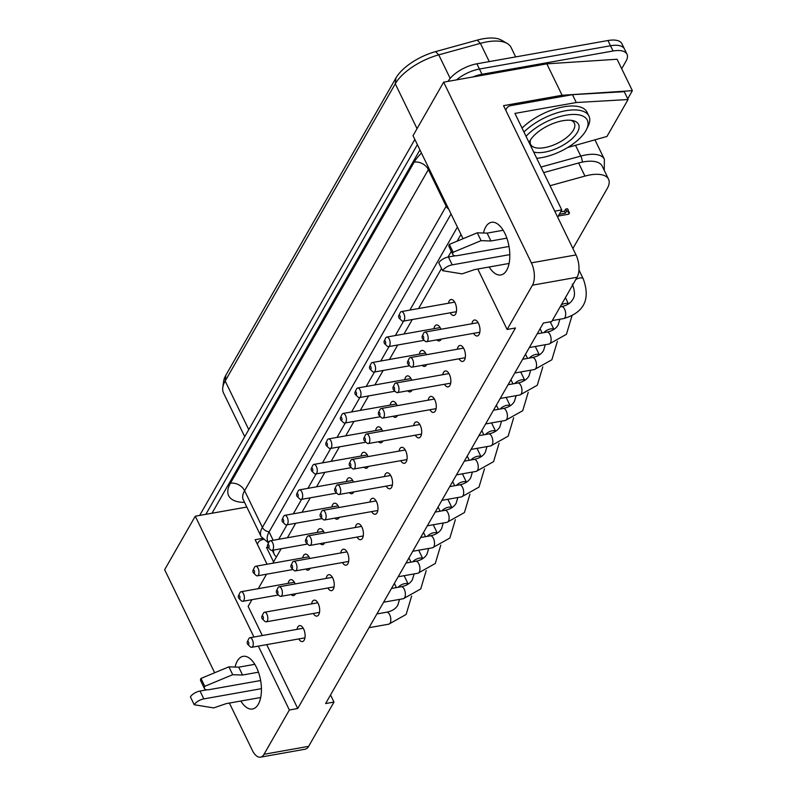<?xml version="1.0" encoding="UTF-8"?>
<svg xmlns="http://www.w3.org/2000/svg" width="797" height="797" viewBox="0 0 797 797"><rect width="100%" height="100%" fill="white"/><g stroke="black" fill="none" stroke-linecap="round" stroke-linejoin="round"><path stroke-width="1.2" d="M423.416 336.483A1.624 0.787 79.9 0 1 423.625 338.476A1.624 0.787 79.9 0 1 422.689 338.805A1.624 0.787 79.9 0 1 422.221 336.155A1.624 0.787 79.9 0 1 423.416 336.483M422.689 338.805L425.08 341.116A4.862 2.361 -100.1 0 0 426.525 341.694A4.862 2.361 -100.1 0 0 428.119 338.934A4.862 2.361 -100.1 0 0 427.262 334.142A4.862 2.361 -100.1 0 0 424.821 332.12A4.862 2.361 -100.1 0 0 423.675 333.166L422.221 336.155M408.841 361.948A1.624 0.787 79.9 0 1 409.05 363.94A1.624 0.787 79.9 0 1 408.114 364.279A1.624 0.787 79.9 0 1 407.646 361.619A1.624 0.787 79.9 0 1 408.841 361.948M408.114 364.279L410.505 366.58A4.862 2.361 -100.1 0 0 411.949 367.168A4.862 2.361 -100.1 0 0 413.543 364.408A4.862 2.361 -100.1 0 0 412.687 359.606A4.862 2.361 -100.1 0 0 410.246 357.594A4.862 2.361 -100.1 0 0 409.1 358.63L407.646 361.619M394.266 387.412A1.624 0.787 79.9 0 1 394.475 389.404A1.624 0.787 79.9 0 1 393.539 389.743A1.624 0.787 79.9 0 1 393.07 387.093A1.624 0.787 79.9 0 1 394.266 387.412M393.539 389.743L395.94 392.054A4.862 2.361 -100.1 0 0 397.374 392.632A4.862 2.361 -100.1 0 0 398.968 389.872A4.862 2.361 -100.1 0 0 398.111 385.081A4.862 2.361 -100.1 0 0 395.681 383.058A4.862 2.361 -100.1 0 0 394.525 384.094L393.07 387.093M379.691 412.886A1.624 0.787 79.9 0 1 379.9 414.878A1.624 0.787 79.9 0 1 378.964 415.207A1.624 0.787 79.9 0 1 378.495 412.557A1.624 0.787 79.9 0 1 379.691 412.886M378.964 415.207L381.365 417.518A4.862 2.361 -100.1 0 0 382.799 418.096A4.862 2.361 -100.1 0 0 384.393 415.337A4.862 2.361 -100.1 0 0 383.536 410.545A4.862 2.361 -100.1 0 0 381.105 408.522A4.862 2.361 -100.1 0 0 379.95 409.568L378.495 412.557M365.116 438.35A1.624 0.787 79.9 0 1 365.325 440.342A1.624 0.787 79.9 0 1 364.398 440.671A1.624 0.787 79.9 0 1 363.92 438.021A1.624 0.787 79.9 0 1 365.116 438.35M364.398 440.671L366.789 442.983A4.862 2.361 -100.1 0 0 368.234 443.56A4.862 2.361 -100.1 0 0 369.818 440.801A4.862 2.361 -100.1 0 0 368.961 436.009A4.862 2.361 -100.1 0 0 366.53 433.986A4.862 2.361 -100.1 0 0 365.375 435.032L363.92 438.021M350.541 463.814A1.624 0.787 79.9 0 1 350.76 465.807A1.624 0.787 79.9 0 1 349.823 466.145A1.624 0.787 79.9 0 1 349.345 463.495A1.624 0.787 79.9 0 1 350.541 463.814M349.823 466.145L352.214 468.457A4.862 2.361 -100.1 0 0 353.659 469.034A4.862 2.361 -100.1 0 0 355.253 466.275A4.862 2.361 -100.1 0 0 354.386 461.473A4.862 2.361 -100.1 0 0 351.955 459.461A4.862 2.361 -100.1 0 0 350.8 460.497L349.345 463.495M335.975 489.288A1.624 0.787 79.9 0 1 336.185 491.271A1.624 0.787 79.9 0 1 335.248 491.61A1.624 0.787 79.9 0 1 334.78 488.959A1.624 0.787 79.9 0 1 335.975 489.288M335.248 491.61L337.639 493.921A4.862 2.361 -100.1 0 0 339.084 494.499A4.862 2.361 -100.1 0 0 340.678 491.739A4.862 2.361 -100.1 0 0 339.821 486.947A4.862 2.361 -100.1 0 0 337.38 484.925A4.862 2.361 -100.1 0 0 336.224 485.961L334.78 488.959M321.4 514.752A1.624 0.787 79.9 0 1 321.609 516.745A1.624 0.787 79.9 0 1 320.673 517.074A1.624 0.787 79.9 0 1 320.205 514.424A1.624 0.787 79.9 0 1 321.4 514.752M320.673 517.074L323.064 519.385A4.862 2.361 -100.1 0 0 324.509 519.963A4.862 2.361 -100.1 0 0 326.103 517.203A4.862 2.361 -100.1 0 0 325.246 512.411A4.862 2.361 -100.1 0 0 322.805 510.389A4.862 2.361 -100.1 0 0 321.659 511.435L320.205 514.424M306.825 540.217A1.624 0.787 79.9 0 1 307.034 542.209A1.624 0.787 79.9 0 1 306.098 542.548A1.624 0.787 79.9 0 1 305.63 539.888A1.624 0.787 79.9 0 1 306.825 540.217M306.098 542.548L308.499 544.849A4.862 2.361 -100.1 0 0 309.933 545.437A4.862 2.361 -100.1 0 0 311.527 542.667A4.862 2.361 -100.1 0 0 310.671 537.875A4.862 2.361 -100.1 0 0 308.23 535.853A4.862 2.361 -100.1 0 0 307.084 536.899L305.63 539.888M292.25 565.681A1.624 0.787 79.9 0 1 292.459 567.673A1.624 0.787 79.9 0 1 291.523 568.012A1.624 0.787 79.9 0 1 291.054 565.362A1.624 0.787 79.9 0 1 292.25 565.681M291.523 568.012L293.924 570.323A4.862 2.361 -100.1 0 0 295.358 570.901A4.862 2.361 -100.1 0 0 296.952 568.141A4.862 2.361 -100.1 0 0 296.095 563.34A4.862 2.361 -100.1 0 0 293.665 561.327A4.862 2.361 -100.1 0 0 292.509 562.363L291.054 565.362M277.675 591.155A1.624 0.787 79.9 0 1 277.884 593.147A1.624 0.787 79.9 0 1 276.948 593.476A1.624 0.787 79.9 0 1 276.479 590.826A1.624 0.787 79.9 0 1 277.675 591.155M276.948 593.476L279.348 595.787A4.862 2.361 -100.1 0 0 280.793 596.365A4.862 2.361 -100.1 0 0 282.377 593.606A4.862 2.361 -100.1 0 0 281.52 588.814A4.862 2.361 -100.1 0 0 279.089 586.791A4.862 2.361 -100.1 0 0 277.934 587.837L276.479 590.826M263.1 616.619A1.624 0.787 79.9 0 1 263.309 618.611A1.624 0.787 79.9 0 1 262.382 618.94A1.624 0.787 79.9 0 1 261.904 616.29A1.624 0.787 79.9 0 1 263.1 616.619M262.382 618.94L264.773 621.252A4.862 2.361 -100.1 0 0 266.218 621.829A4.862 2.361 -100.1 0 0 267.812 619.07A4.862 2.361 -100.1 0 0 266.945 614.278A4.862 2.361 -100.1 0 0 264.514 612.255A4.862 2.361 -100.1 0 0 263.359 613.301L261.904 616.29M248.534 642.083A1.624 0.787 79.9 0 1 248.744 644.076A1.624 0.787 79.9 0 1 247.807 644.414A1.624 0.787 79.9 0 1 247.339 641.764A1.624 0.787 79.9 0 1 248.534 642.083M247.807 644.414L250.198 646.716A4.862 2.361 -100.1 0 0 251.643 647.303A4.862 2.361 -100.1 0 0 253.237 644.544A4.862 2.361 -100.1 0 0 252.37 639.742A4.862 2.361 -100.1 0 0 249.939 637.73A4.862 2.361 -100.1 0 0 248.784 638.766L247.339 641.764M399.974 315.961A1.624 0.787 79.9 0 1 400.184 317.953A1.624 0.787 79.9 0 1 399.247 318.282A1.624 0.787 79.9 0 1 398.779 315.632A1.624 0.787 79.9 0 1 399.974 315.961M399.247 318.282L401.648 320.593A4.862 2.361 -100.1 0 0 403.093 321.171A4.862 2.361 -100.1 0 0 404.677 318.411A4.862 2.361 -100.1 0 0 403.82 313.62A4.862 2.361 -100.1 0 0 401.389 311.597A4.862 2.361 -100.1 0 0 400.233 312.643L398.779 315.632M385.399 341.425A1.624 0.787 79.9 0 1 385.609 343.417A1.624 0.787 79.9 0 1 384.682 343.746A1.624 0.787 79.9 0 1 384.204 341.096A1.624 0.787 79.9 0 1 385.399 341.425M384.682 343.746L387.073 346.057A4.862 2.361 -100.1 0 0 388.518 346.635A4.862 2.361 -100.1 0 0 390.112 343.876A4.862 2.361 -100.1 0 0 389.245 339.084A4.862 2.361 -100.1 0 0 386.814 337.061A4.862 2.361 -100.1 0 0 385.658 338.107L384.204 341.096M370.834 366.889A1.624 0.787 79.9 0 1 371.043 368.881A1.624 0.787 79.9 0 1 370.107 369.22A1.624 0.787 79.9 0 1 369.639 366.57A1.624 0.787 79.9 0 1 370.834 366.889M370.107 369.22L372.498 371.522A4.862 2.361 -100.1 0 0 373.942 372.109A4.862 2.361 -100.1 0 0 375.536 369.35A4.862 2.361 -100.1 0 0 374.67 364.548A4.862 2.361 -100.1 0 0 372.239 362.535A4.862 2.361 -100.1 0 0 371.083 363.571L369.639 366.57M356.259 392.363A1.624 0.787 79.9 0 1 356.468 394.346A1.624 0.787 79.9 0 1 355.532 394.684A1.624 0.787 79.9 0 1 355.063 392.034A1.624 0.787 79.9 0 1 356.259 392.363M355.532 394.684L357.923 396.996A4.862 2.361 -100.1 0 0 359.367 397.573A4.862 2.361 -100.1 0 0 360.961 394.814A4.862 2.361 -100.1 0 0 360.105 390.022A4.862 2.361 -100.1 0 0 357.664 388A4.862 2.361 -100.1 0 0 356.518 389.036L355.063 392.034M341.684 417.827A1.624 0.787 79.9 0 1 341.893 419.82A1.624 0.787 79.9 0 1 340.957 420.149A1.624 0.787 79.9 0 1 340.488 417.498A1.624 0.787 79.9 0 1 341.684 417.827M340.957 420.149L343.358 422.46A4.862 2.361 -100.1 0 0 344.792 423.038A4.862 2.361 -100.1 0 0 346.386 420.278A4.862 2.361 -100.1 0 0 345.529 415.486A4.862 2.361 -100.1 0 0 343.089 413.464A4.862 2.361 -100.1 0 0 341.943 414.51L340.488 417.498M327.109 443.291A1.624 0.787 79.9 0 1 327.318 445.284A1.624 0.787 79.9 0 1 326.381 445.613A1.624 0.787 79.9 0 1 325.913 442.963A1.624 0.787 79.9 0 1 327.109 443.291M326.381 445.613L328.782 447.924A4.862 2.361 -100.1 0 0 330.217 448.512A4.862 2.361 -100.1 0 0 331.811 445.742A4.862 2.361 -100.1 0 0 330.954 440.95A4.862 2.361 -100.1 0 0 328.523 438.928A4.862 2.361 -100.1 0 0 327.368 439.974L325.913 442.963M312.534 468.756A1.624 0.787 79.9 0 1 312.743 470.748A1.624 0.787 79.9 0 1 311.806 471.087A1.624 0.787 79.9 0 1 311.338 468.437A1.624 0.787 79.9 0 1 312.534 468.756M311.806 471.087L314.207 473.398A4.862 2.361 -100.1 0 0 315.642 473.976A4.862 2.361 -100.1 0 0 317.236 471.216A4.862 2.361 -100.1 0 0 316.379 466.414A4.862 2.361 -100.1 0 0 313.948 464.402A4.862 2.361 -100.1 0 0 312.793 465.438L311.338 468.437M297.958 494.23A1.624 0.787 79.9 0 1 298.168 496.222A1.624 0.787 79.9 0 1 297.241 496.551A1.624 0.787 79.9 0 1 296.763 493.901A1.624 0.787 79.9 0 1 297.958 494.23M297.241 496.551L299.632 498.862A4.862 2.361 -100.1 0 0 301.077 499.44A4.862 2.361 -100.1 0 0 302.661 496.68A4.862 2.361 -100.1 0 0 301.804 491.888A4.862 2.361 -100.1 0 0 299.373 489.866A4.862 2.361 -100.1 0 0 298.217 490.902L296.763 493.901M283.393 519.694A1.624 0.787 79.9 0 1 283.602 521.686A1.624 0.787 79.9 0 1 282.666 522.015A1.624 0.787 79.9 0 1 282.188 519.365A1.624 0.787 79.9 0 1 283.393 519.694M282.666 522.015L285.057 524.326A4.862 2.361 -100.1 0 0 286.502 524.904A4.862 2.361 -100.1 0 0 288.096 522.145A4.862 2.361 -100.1 0 0 287.229 517.353A4.862 2.361 -100.1 0 0 284.798 515.33A4.862 2.361 -100.1 0 0 283.642 516.376L282.188 519.365M268.818 545.158A1.624 0.787 79.9 0 1 269.027 547.15A1.624 0.787 79.9 0 1 268.091 547.489A1.624 0.787 79.9 0 1 267.623 544.829A1.624 0.787 79.9 0 1 268.818 545.158M268.091 547.489L270.482 549.791A4.862 2.361 -100.1 0 0 271.926 550.378A4.862 2.361 -100.1 0 0 273.52 547.619A4.862 2.361 -100.1 0 0 272.664 542.817A4.862 2.361 -100.1 0 0 270.223 540.804A4.862 2.361 -100.1 0 0 269.077 541.84L267.623 544.829M254.243 570.622A1.624 0.787 79.9 0 1 254.452 572.615A1.624 0.787 79.9 0 1 253.516 572.953A1.624 0.787 79.9 0 1 253.047 570.303A1.624 0.787 79.9 0 1 254.243 570.622M253.516 572.953L255.907 575.265A4.862 2.361 -100.1 0 0 257.351 575.842A4.862 2.361 -100.1 0 0 258.945 573.083A4.862 2.361 -100.1 0 0 258.089 568.291A4.862 2.361 -100.1 0 0 255.648 566.268A4.862 2.361 -100.1 0 0 254.502 567.305L253.047 570.303M239.668 596.096A1.624 0.787 79.9 0 1 239.877 598.089A1.624 0.787 79.9 0 1 238.941 598.417A1.624 0.787 79.9 0 1 238.472 595.767A1.624 0.787 79.9 0 1 239.668 596.096M238.941 598.417L241.342 600.729A4.862 2.361 -100.1 0 0 242.776 601.307A4.862 2.361 -100.1 0 0 244.37 598.547A4.862 2.361 -100.1 0 0 243.513 593.755A4.862 2.361 -100.1 0 0 241.083 591.733A4.862 2.361 -100.1 0 0 239.927 592.779L238.472 595.767M472.78 76.99A24.308 10.7 -25.9 0 1 481.986 74.28L613.052 50.998A24.308 10.7 -25.9 0 1 627 54.216A24.308 10.7 -25.9 0 1 626.043 61.12L621.7 68.721M481.986 74.28L479.445 69.04L610.512 45.758L479.445 69.04A24.308 10.7 154.1 0 0 456.512 79.879A24.308 10.7 -25.9 0 1 479.445 69.04L476.895 63.8A24.308 10.7 154.1 0 0 448.063 81.354L448.063 81.354M476.895 63.8L607.962 40.527A24.308 10.7 154.1 0 1 621.919 43.745L624.459 48.986A24.308 10.7 154.1 0 0 610.512 45.758A24.308 10.7 -25.9 0 1 624.459 48.986L627 54.216M212.002 513.238L419.929 149.886M205.835 514.334L417.379 144.655L205.835 514.334M414.838 139.415L199.668 515.43M244.729 436.676L223.529 393.001A42.141 18.54 -25.9 0 1 222.781 387.531A42.141 18.54 -25.9 0 1 225.182 381.026L395.272 83.795A42.141 18.54 -25.9 0 1 438.748 54.854L480.402 43.367A42.141 18.54 -25.9 0 1 507.241 43.496A42.141 18.54 -25.9 0 1 511.086 47.461L515.669 56.916M507.241 43.496L501.672 40.248A38.395 16.896 154.1 0 0 477.214 40.129L435.57 51.616A38.395 16.896 154.1 0 0 395.95 77.986L225.86 375.218A38.395 16.896 154.1 0 0 223.668 381.145L222.781 387.531M471.914 323.761A8.1 3.945 79.9 0 1 474.454 320.015A8.1 3.945 79.9 0 1 478.509 323.383A8.1 3.945 79.9 0 1 479.943 331.373A8.1 3.945 79.9 0 1 477.283 335.975A8.1 3.945 79.9 0 1 473.617 333.335M448.482 303.239A8.1 3.945 79.9 0 1 451.012 299.493A8.1 3.945 79.9 0 1 455.077 302.86A8.1 3.945 79.9 0 1 456.502 310.85A8.1 3.945 79.9 0 1 453.852 315.453A8.1 3.945 79.9 0 1 450.175 312.813M457.339 349.225A8.1 3.945 79.9 0 1 459.879 345.48A8.1 3.945 79.9 0 1 463.934 348.847A8.1 3.945 79.9 0 1 465.368 356.837A8.1 3.945 79.9 0 1 462.708 361.44A8.1 3.945 79.9 0 1 459.042 358.799M442.763 374.69A8.1 3.945 79.9 0 1 445.304 370.954A8.1 3.945 79.9 0 1 449.359 374.311A8.1 3.945 79.9 0 1 450.793 382.311A8.1 3.945 79.9 0 1 448.143 386.904A8.1 3.945 79.9 0 1 444.467 384.264M428.188 400.164A8.1 3.945 79.9 0 1 430.729 396.418A8.1 3.945 79.9 0 1 434.793 399.785A8.1 3.945 79.9 0 1 436.218 407.775A8.1 3.945 79.9 0 1 433.568 412.378A8.1 3.945 79.9 0 1 429.892 409.738M413.623 425.628A8.1 3.945 79.9 0 1 416.154 421.882A8.1 3.945 79.9 0 1 420.218 425.249A8.1 3.945 79.9 0 1 421.643 433.239A8.1 3.945 79.9 0 1 418.993 437.842A8.1 3.945 79.9 0 1 415.317 435.202M399.048 451.092A8.1 3.945 79.9 0 1 401.588 447.346A8.1 3.945 79.9 0 1 405.643 450.713A8.1 3.945 79.9 0 1 407.078 458.703A8.1 3.945 79.9 0 1 404.418 463.306A8.1 3.945 79.9 0 1 400.742 460.666M384.473 476.556A8.1 3.945 79.9 0 1 387.013 472.82A8.1 3.945 79.9 0 1 391.068 476.188A8.1 3.945 79.9 0 1 392.503 484.178A8.1 3.945 79.9 0 1 389.843 488.78A8.1 3.945 79.9 0 1 386.176 486.14M369.898 502.03A8.1 3.945 79.9 0 1 372.438 498.284A8.1 3.945 79.9 0 1 376.493 501.652A8.1 3.945 79.9 0 1 377.927 509.642A8.1 3.945 79.9 0 1 375.267 514.244A8.1 3.945 79.9 0 1 371.601 511.604M355.323 527.494A8.1 3.945 79.9 0 1 357.863 523.749A8.1 3.945 79.9 0 1 361.918 527.116A8.1 3.945 79.9 0 1 363.352 535.106A8.1 3.945 79.9 0 1 360.702 539.708A8.1 3.945 79.9 0 1 357.026 537.068M340.747 552.959A8.1 3.945 79.9 0 1 343.288 549.223A8.1 3.945 79.9 0 1 347.343 552.58A8.1 3.945 79.9 0 1 348.777 560.58A8.1 3.945 79.9 0 1 346.127 565.173A8.1 3.945 79.9 0 1 342.451 562.533M326.182 578.433A8.1 3.945 79.9 0 1 328.713 574.687A8.1 3.945 79.9 0 1 332.777 578.054A8.1 3.945 79.9 0 1 334.202 586.044A8.1 3.945 79.9 0 1 331.552 590.647A8.1 3.945 79.9 0 1 327.876 588.007M311.607 603.897A8.1 3.945 79.9 0 1 314.148 600.151A8.1 3.945 79.9 0 1 318.202 603.518A8.1 3.945 79.9 0 1 319.627 611.508A8.1 3.945 79.9 0 1 316.977 616.111A8.1 3.945 79.9 0 1 313.301 613.471M297.032 629.361A8.1 3.945 79.9 0 1 299.572 625.615A8.1 3.945 79.9 0 1 303.627 628.982A8.1 3.945 79.9 0 1 305.062 636.972A8.1 3.945 79.9 0 1 302.402 641.575A8.1 3.945 79.9 0 1 298.736 638.935M433.907 328.703A8.1 3.945 79.9 0 1 436.447 324.957A8.1 3.945 79.9 0 1 440.502 328.324A8.1 3.945 79.9 0 1 440.91 329.261M441.249 339.084A8.1 3.945 79.9 0 1 439.277 340.917A8.1 3.945 79.9 0 1 436.796 339.871M419.332 354.167A8.1 3.945 79.9 0 1 421.872 350.421A8.1 3.945 79.9 0 1 425.927 353.788A8.1 3.945 79.9 0 1 426.335 354.735M426.674 364.548A8.1 3.945 79.9 0 1 424.701 366.381A8.1 3.945 79.9 0 1 422.221 365.335M404.756 379.631A8.1 3.945 79.9 0 1 407.297 375.895A8.1 3.945 79.9 0 1 411.352 379.262A8.1 3.945 79.9 0 1 411.76 380.199M412.099 390.022A8.1 3.945 79.9 0 1 410.126 391.855A8.1 3.945 79.9 0 1 407.656 390.809M390.181 405.105A8.1 3.945 79.9 0 1 392.722 401.359A8.1 3.945 79.9 0 1 396.776 404.727A8.1 3.945 79.9 0 1 397.195 405.663M397.524 415.486A8.1 3.945 79.9 0 1 395.551 417.319A8.1 3.945 79.9 0 1 393.08 416.273M375.606 430.569A8.1 3.945 79.9 0 1 378.147 426.823A8.1 3.945 79.9 0 1 382.201 430.191A8.1 3.945 79.9 0 1 382.62 431.137M382.949 440.95A8.1 3.945 79.9 0 1 380.986 442.783A8.1 3.945 79.9 0 1 378.505 441.737M361.041 456.033A8.1 3.945 79.9 0 1 363.571 452.288A8.1 3.945 79.9 0 1 367.636 455.655A8.1 3.945 79.9 0 1 368.045 456.601M368.373 466.414A8.1 3.945 79.9 0 1 366.411 468.247A8.1 3.945 79.9 0 1 363.93 467.211M346.466 481.508A8.1 3.945 79.9 0 1 348.996 477.762A8.1 3.945 79.9 0 1 353.061 481.129A8.1 3.945 79.9 0 1 353.469 482.065M353.808 491.888A8.1 3.945 79.9 0 1 351.836 493.722A8.1 3.945 79.9 0 1 349.355 492.676M331.891 506.972A8.1 3.945 79.9 0 1 334.431 503.226A8.1 3.945 79.9 0 1 338.486 506.593A8.1 3.945 79.9 0 1 338.894 507.53M339.233 517.353A8.1 3.945 79.9 0 1 337.261 519.186A8.1 3.945 79.9 0 1 334.78 518.14M317.316 532.436A8.1 3.945 79.9 0 1 319.856 528.69A8.1 3.945 79.9 0 1 323.911 532.057A8.1 3.945 79.9 0 1 324.319 533.004M324.658 542.817A8.1 3.945 79.9 0 1 322.685 544.65A8.1 3.945 79.9 0 1 320.205 543.604M302.74 557.9A8.1 3.945 79.9 0 1 305.281 554.164A8.1 3.945 79.9 0 1 309.336 557.521A8.1 3.945 79.9 0 1 309.744 558.468M310.083 568.281A8.1 3.945 79.9 0 1 308.11 570.124A8.1 3.945 79.9 0 1 305.64 569.078M288.165 583.374A8.1 3.945 79.9 0 1 290.706 579.628A8.1 3.945 79.9 0 1 294.76 582.996A8.1 3.945 79.9 0 1 295.179 583.932M295.508 593.755A8.1 3.945 79.9 0 1 293.545 595.588A8.1 3.945 79.9 0 1 291.064 594.542M460.985 234.438L457.139 241.162M451.301 251.354L448.034 257.062M441.518 268.45L418.574 308.549M412.288 319.537L403.999 334.013M397.713 345.011L389.424 359.477M383.138 370.475L374.859 384.941M368.563 395.94L360.284 410.415M353.988 421.404L345.709 435.879M339.412 446.878L331.134 461.343M324.847 472.342L316.558 486.818M310.272 497.806L301.983 512.282M295.697 523.27L287.418 537.746M281.122 548.744L272.843 563.21M266.547 574.209L258.268 588.684M251.972 599.673L248.136 606.378L262.293 635.528M266.716 644.624L297.729 708.513L515.49 327.985L507.121 329.47L532.466 285.177L577.088 277.256A16.209 7.88 -100.1 0 0 576.012 254.93L531.39 262.851A16.209 7.88 79.9 0 1 532.466 285.177M577.088 277.256L551.743 321.54L543.375 323.024L325.614 703.552L333.983 702.067L308.638 746.361L264.026 754.281L289.371 709.997L297.729 708.513M463.057 238.701L413.025 135.679L443.65 82.161L546.832 63.84L617.097 59.247L632.36 90.679L627.717 98.788M477.772 269.017L507.121 329.47M546.832 63.84L562.094 95.261L503.535 105.662L576.012 254.93M443.65 82.161L531.39 262.851M562.094 95.261L632.36 90.679M214.672 672.748L164.64 569.725L195.265 516.207L246.791 507.051M267.055 564.236L255.15 539.708L262.263 538.443M229.387 703.064L252.38 750.415A16.209 7.88 79.9 0 0 260.499 757.15A16.209 7.88 79.9 0 0 264.026 754.281M195.265 516.207L253.934 637.012M258.348 646.108L289.371 709.997M330.536 694.964L333.983 702.067M260.499 757.15L305.112 749.23A16.209 7.88 -100.1 0 0 308.638 746.361M483.46 233.003A26.739 13.011 79.9 0 1 491.5 222.303A26.739 13.011 79.9 0 1 508.994 246.353A26.739 13.011 79.9 0 1 500.855 274.965A26.739 13.011 79.9 0 1 489.179 266.985M235.075 667.049A26.739 13.011 79.9 0 1 243.115 656.339A26.739 13.011 79.9 0 1 260.609 680.399A26.739 13.011 79.9 0 1 252.47 709.011A26.739 13.011 79.9 0 1 240.794 701.031M550.03 185.721L584.948 176.087A32.418 14.266 -25.9 0 1 608.549 179.235A32.418 14.266 -25.9 0 1 607.274 188.441L572.904 248.525M543.664 172.62L578.592 162.986A32.418 14.266 -25.9 0 1 602.193 166.145L608.549 179.235M278.741 539.29L287.02 524.815M293.316 513.816L301.595 499.35M307.891 488.352L316.17 473.886M322.456 462.888L330.745 448.412M337.031 437.423L345.32 422.948M351.607 411.949L359.885 397.484M366.182 386.485L374.46 372.01M380.757 361.021L389.036 346.546M395.332 335.557L403.611 321.081M409.897 310.083L457.408 227.075M268.619 542.767L267.822 541.133A32.418 14.266 -25.9 0 1 269.097 531.928L451.052 213.985M276.479 556.854A32.418 14.266 -25.9 0 1 274.188 554.224A32.418 14.266 -25.9 0 1 273.61 550.079M560.64 211.902L564.465 211.225L565.661 209.123L567.574 208.784L568.53 210.747L568.151 211.414A3.995 1.763 154.1 0 0 568.141 212.251A3.995 1.763 154.1 0 0 569.476 212.859L568.709 214.194L558.269 216.047M568.45 210.886A3.995 1.763 154.1 0 0 568.52 210.896L569.476 212.859M559.285 214.283L565.412 213.188L566.617 211.085L568.53 210.747M564.465 211.225L565.412 213.188M565.661 209.123L566.617 211.085M509.014 246.472L457.498 255.618A8.1 3.567 -25.9 0 1 452.855 254.552A8.1 3.567 -25.9 0 1 453.174 252.25L481.099 240.654L490.932 240.983L506.852 238.154M503.176 230.273L487.116 233.123L477.283 232.804L481.099 240.654M487.116 233.123L490.932 240.983M477.283 232.804L449.359 244.39L453.174 252.25M455.296 255.767L448.412 256.993A8.1 3.567 154.1 0 0 438.798 262.841L442.614 270.701A8.1 3.567 -25.9 0 1 452.218 264.853L509.811 254.622M509.074 263.458L474.564 269.585L462.091 273.869L442.614 270.701M505.826 110.384A9.723 7.342 -150.2 0 1 506.474 108.591A9.723 7.342 -150.2 0 1 511.106 105.563L572.455 94.664L624.27 91.675L628.086 99.535L606.965 136.446L567.693 147.505M572.455 94.664L576.271 102.524L628.086 99.535M554.762 211.165L561.775 209.92L514.922 113.413L576.271 102.524M561.775 209.92L557.651 217.123M449.359 244.39A8.1 3.567 154.1 0 0 449.04 246.691L452.855 254.552M260.629 680.518L209.123 689.664A8.1 3.567 -25.9 0 1 204.47 688.598A8.1 3.567 -25.9 0 1 204.789 686.297L232.714 674.7L242.547 675.029L258.467 672.2M254.791 664.319L238.731 667.169L228.898 666.84L232.714 674.7M238.731 667.169L242.547 675.029M228.898 666.84L200.974 678.436L204.789 686.297M206.911 689.813L200.027 691.039A8.1 3.567 154.1 0 0 190.413 696.887L194.229 704.747A8.1 3.567 -25.9 0 1 203.843 698.899L261.426 688.668M260.689 697.505L226.179 703.631L213.706 707.915L194.229 704.747M257.441 544.431A9.723 7.342 -150.2 0 1 258.098 542.627A9.723 7.342 -150.2 0 1 262.721 539.609L263.169 539.529M273.57 561.945L266.537 547.459L267.882 547.22M200.974 678.436A8.1 3.567 154.1 0 0 200.655 680.738L204.47 688.598M526.04 136.317A37.28 16.398 -25.9 0 1 565.92 115.196A37.28 16.398 -25.9 0 1 586.522 129.453L588.096 126.235A40.517 17.823 154.1 0 0 588.953 116.103L587.04 112.178A40.517 17.823 154.1 0 0 559.604 107.695A40.517 17.823 154.1 0 0 522.045 128.098M588.953 116.103A40.517 17.823 154.1 0 0 565.701 110.733A40.517 17.823 154.1 0 0 523.958 132.033M586.522 129.453A37.28 16.398 -25.9 0 1 536.7 158.284M570.871 120.287A24.308 10.7 -25.9 0 1 574.368 123.186A24.308 10.7 -25.9 0 1 567.075 137.174A24.308 10.7 -25.9 0 1 544.58 147.644A24.308 10.7 -25.9 0 1 530.633 144.426A24.308 10.7 -25.9 0 1 530.523 139.883M533.641 151.968A27.556 12.124 154.1 0 0 544.799 152.107A27.556 12.124 154.1 0 0 574.617 136.118A27.556 12.124 154.1 0 0 572.784 120.586A27.556 12.124 154.1 0 0 548.475 125.518A27.556 12.124 154.1 0 0 529.567 141.577A27.556 12.124 154.1 0 0 529.108 142.633M575.832 279.448A6.077 2.67 -25.9 0 1 583.235 278.801C590.677 299.313 584.151 312.573 563.658 318.581L552.281 320.593M572.296 284.111C575.016 291.154 575.165 296.285 572.744 299.483C570.652 303.159 566.916 305.53 561.536 306.606A6.077 2.959 79.9 0 1 565.511 312.075A6.077 2.959 79.9 0 1 563.658 318.581M561.257 304.912A6.077 2.67 -25.9 0 1 568.46 303.966M559.843 319.258L558.169 324.957C556.077 328.623 552.341 331.004 546.961 332.07A6.077 2.959 79.9 0 1 550.936 337.539A6.077 2.959 79.9 0 1 549.083 344.045L529.347 347.552M543.873 332.618A6.077 2.67 -25.9 0 1 549.213 329.271A6.077 2.67 -25.9 0 1 553.885 329.43M545.268 344.722L543.594 350.421C541.502 354.097 537.766 356.468 532.386 357.544A6.077 2.959 79.9 0 1 536.361 363.014A6.077 2.959 79.9 0 1 534.508 369.509L514.772 373.016M529.308 358.092A6.077 2.67 -25.9 0 1 534.648 354.735A6.077 2.67 -25.9 0 1 539.31 354.904M530.692 370.187L529.019 375.885C526.927 379.561 523.191 381.932 517.811 383.008A6.077 2.959 79.9 0 1 521.786 388.478A6.077 2.959 79.9 0 1 519.943 394.973L500.197 398.48M514.732 383.556A6.077 2.67 -25.9 0 1 520.072 380.209A6.077 2.67 -25.9 0 1 524.735 380.368M516.127 395.651L514.444 401.359C512.361 405.025 508.625 407.397 503.236 408.472A6.077 2.959 79.9 0 1 507.211 413.942A6.077 2.959 79.9 0 1 505.368 420.447L485.622 423.954M500.157 409.02A6.077 2.67 -25.9 0 1 505.497 405.673A6.077 2.67 -25.9 0 1 510.16 405.832M501.552 421.125L499.868 426.823C497.786 430.49 494.05 432.871 488.671 433.947A6.077 2.959 79.9 0 1 492.636 439.406A6.077 2.959 79.9 0 1 490.793 445.912L471.047 449.418M485.582 434.495A6.077 2.67 -25.9 0 1 490.922 431.137A6.077 2.67 -25.9 0 1 495.585 431.297M486.977 446.589L485.303 452.288C483.41 455.824 479.674 458.205 474.095 459.411A6.077 2.959 79.9 0 1 478.07 464.88A6.077 2.959 79.9 0 1 476.217 471.376L456.482 474.882M471.007 459.959A6.077 2.67 -25.9 0 1 476.347 456.611A6.077 2.67 -25.9 0 1 481.019 456.771M472.402 472.053L470.728 477.752C468.636 481.428 464.9 483.799 459.52 484.875A6.077 2.959 79.9 0 1 463.495 490.344A6.077 2.959 79.9 0 1 461.642 496.85L441.907 500.347M456.432 485.423A6.077 2.67 -25.9 0 1 461.772 482.075A6.077 2.67 -25.9 0 1 466.444 482.235M457.827 497.527L456.153 503.226C454.061 506.892 450.325 509.273 444.945 510.339A6.077 2.959 79.9 0 1 448.92 515.808A6.077 2.959 79.9 0 1 447.067 522.314L427.331 525.821M441.867 510.887A6.077 2.67 -25.9 0 1 447.197 507.54A6.077 2.67 -25.9 0 1 451.869 507.699M443.252 522.991L441.578 528.69C439.486 532.366 435.75 534.737 430.37 535.813A6.077 2.959 79.9 0 1 434.345 541.273A6.077 2.959 79.9 0 1 432.502 547.778L412.756 551.285M427.292 536.361A6.077 2.67 -25.9 0 1 432.632 533.004A6.077 2.67 -25.9 0 1 437.294 533.173M428.686 548.456L427.003 554.154C424.911 557.83 421.185 560.201 415.795 561.277A6.077 2.959 79.9 0 1 419.77 566.747A6.077 2.959 79.9 0 1 417.927 573.242L398.181 576.749M412.716 561.825A6.077 2.67 -25.9 0 1 418.056 558.478A6.077 2.67 -25.9 0 1 422.719 558.637M414.111 573.92L412.428 579.618C410.345 583.294 406.609 585.665 401.22 586.741A6.077 2.959 79.9 0 1 405.195 592.211A6.077 2.959 79.9 0 1 403.352 598.716L383.606 602.223M398.141 587.289A6.077 2.67 -25.9 0 1 403.481 583.942A6.077 2.67 -25.9 0 1 408.144 584.101M399.536 599.394L397.862 605.092C395.77 608.759 392.034 611.14 386.655 612.216A6.077 2.959 79.9 0 1 390.63 617.675A6.077 2.959 79.9 0 1 388.777 624.181L369.041 627.687M607.962 40.527L613.052 50.998M421.474 153.074A43.765 19.258 154.1 0 0 414.151 162.16L230.393 483.281A43.765 19.258 154.1 0 0 244.53 502.389M594.941 139.834L604.365 159.241A32.418 14.266 154.1 0 0 580.754 156.082L540.964 167.061M575.524 145.303L580.754 156.082A6.486 2.252 -105.4 0 1 582.388 162.08M230.393 483.281A11.347 8.568 -150.2 0 1 244.599 490.713L428.368 169.592A32.418 14.266 -25.9 0 1 428.995 168.565M243.324 499.928A32.418 14.266 -25.9 0 1 244.599 490.713L262.402 527.375A32.418 14.266 154.1 0 0 261.127 536.59L243.075 499.32M414.151 162.16A11.347 8.568 -150.2 0 1 428.368 169.592L446.171 206.254L262.402 527.375A6.486 4.892 29.8 0 0 269.227 531.719M446.798 205.227A32.418 14.266 154.1 0 0 446.171 206.254A6.486 4.892 29.8 0 0 448.691 209.113M248.774 429.613L225.182 381.026L225.86 375.218M417.05 128.646L395.272 83.795L395.95 77.986M450.175 78.385L438.748 54.854L435.57 51.616M489.258 61.608L480.402 43.367L477.214 40.129M578.592 162.986L584.948 176.087M269.097 531.928L273.152 540.276M452.218 264.853L448.412 256.993M203.843 698.899L200.027 691.039M578.951 269.974L583.235 278.801M426.525 341.694L479.824 332.229M424.821 332.12L478.12 322.655M561.536 306.606L560.152 306.855M565.432 297.62L568.5 303.936M571.937 315.931L566.448 334.292L549.083 344.045M411.949 367.168L465.249 357.694M410.246 357.594L463.555 348.12M546.961 332.07L537.208 333.804M540.097 328.753L542.129 332.937M550.239 321.809L553.925 329.4M557.362 341.395L551.873 359.766L534.508 369.509M397.374 392.632L450.674 383.168M395.681 383.058L448.98 373.594M532.386 357.544L522.633 359.278M525.522 354.227L527.554 358.401M535.285 346.496L539.35 354.874M542.797 366.869L537.308 385.23L519.943 394.973M382.799 418.096L436.108 408.632M381.105 408.522L434.405 399.058M517.811 383.008L508.068 384.742M510.957 379.691L512.979 383.865M520.71 371.96L524.785 380.338M528.222 392.333L522.732 410.694L505.368 420.447M368.234 443.56L421.533 434.096M366.53 433.986L419.83 424.522M503.236 408.472L493.492 410.206M496.382 405.155L498.404 409.329M506.145 397.424L510.21 405.803M513.647 417.797L508.157 436.168L490.793 445.912M353.659 469.034L406.958 459.57M351.955 459.461L405.255 449.986M488.671 433.947L478.917 435.67M481.806 430.619L483.839 434.803M491.57 422.898L495.634 431.267M499.071 443.271L493.582 461.632L476.217 471.376M339.084 494.499L392.383 485.034M337.38 484.925L390.679 475.46M474.095 459.411L464.342 461.144M467.231 456.093L469.264 460.267M476.995 448.362L481.059 456.741M484.496 468.736L479.007 487.097L461.642 496.85M324.509 519.963L377.808 510.498M322.805 510.389L376.114 500.924M459.52 484.875L449.767 486.608M452.656 481.557L454.688 485.732M462.419 473.826L466.484 482.205M469.921 494.2L464.432 512.561L447.067 522.314M309.933 545.437L363.233 535.963M308.23 535.853L361.539 526.389M444.945 510.339L435.192 512.072M438.081 507.022L440.113 511.206M447.844 499.301L451.909 507.669M455.356 519.664L449.867 538.035L432.502 547.778M295.358 570.901L348.668 561.437M293.665 561.327L346.964 551.863M430.37 535.813L420.617 537.537M423.516 532.496L425.538 536.67M433.269 524.765L437.344 533.143M440.781 545.138L435.292 563.499L417.927 573.242M280.793 596.365L334.092 586.901M279.089 586.791L332.389 577.327M415.795 561.277L406.052 563.011M408.941 557.96L410.963 562.134M418.704 550.229L422.769 558.607M426.206 570.602L420.716 588.963L403.352 598.716M266.218 621.829L319.517 612.365M264.514 612.255L317.814 602.791M401.22 586.741L391.476 588.475M394.366 583.424L396.388 587.598M404.129 575.693L408.194 584.071M411.631 596.066L406.141 614.437L388.777 624.181M251.643 647.303L304.942 637.839M249.939 637.73L303.239 628.255M386.655 612.216L376.901 613.939M403.093 321.171L456.392 311.707M401.389 311.597L454.688 302.133M388.518 346.635L424.233 340.299M386.814 337.061L440.113 327.597M373.942 372.109L409.658 365.763M372.239 362.535L425.538 353.061M359.367 397.573L395.083 391.227M357.664 388L410.963 378.535M344.792 423.038L380.508 416.701M343.089 413.464L396.398 403.999M330.217 448.512L365.943 442.166M328.523 438.928L381.823 429.463M315.642 473.976L351.367 467.63M313.948 464.402L367.248 454.938M301.077 499.44L336.792 493.094M299.373 489.866L352.673 480.402M286.502 524.904L322.217 518.568M284.798 515.33L338.097 505.866M271.926 550.378L307.642 544.032M270.223 540.804L323.522 531.33M257.351 575.842L293.067 569.496M255.648 566.268L308.957 556.804M242.776 601.307L278.492 594.97M241.083 591.733L294.382 582.268M268.529 542.956L261.127 536.59M604.256 170.399L604.365 159.241M272.285 550.309L274.188 554.224M505.647 110.026L506.474 108.591M257.272 544.072L258.098 542.627"/></g></svg>
